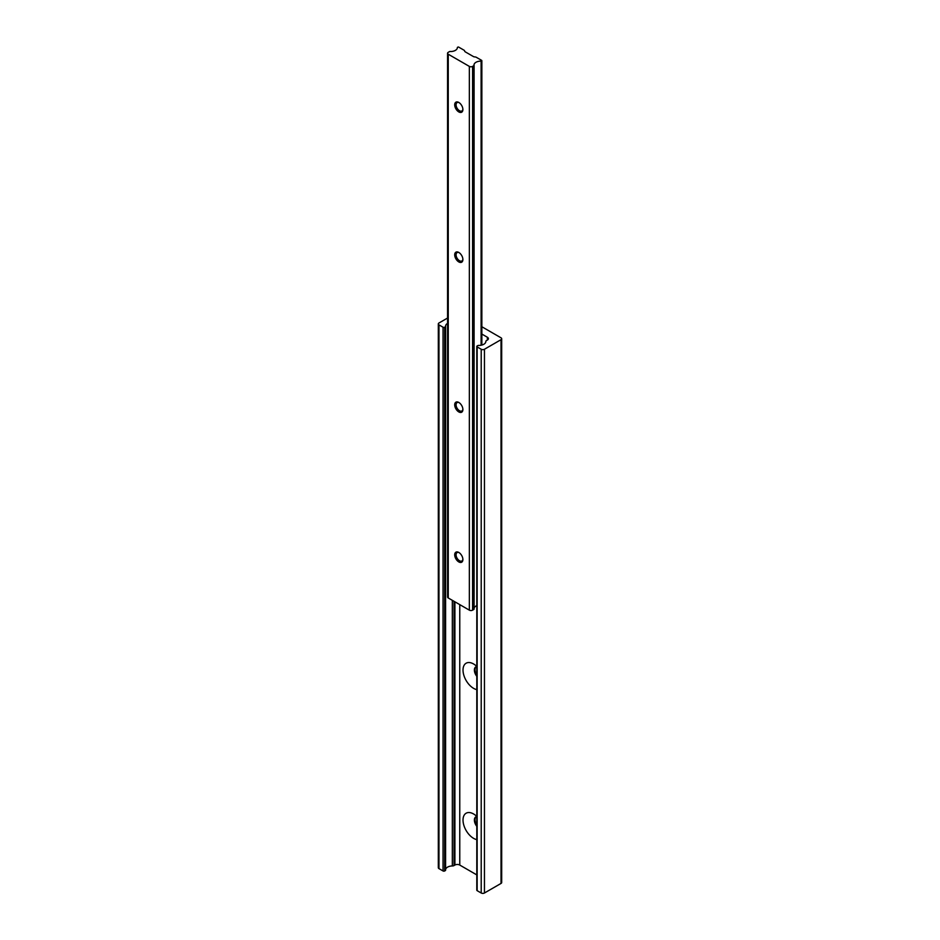 <?xml version="1.0" encoding="UTF-8"?>
<svg xmlns="http://www.w3.org/2000/svg" width="940" height="940" viewBox="0 0 940 940"><rect width="100%" height="100%" fill="white"/><g stroke="black" fill="none" stroke-linecap="round" stroke-linejoin="round"><path stroke-width="1.41" d="M476.803 666.601A6.886 3.983 -120 0 0 475.816 666.907A6.886 3.983 -120 0 0 476.803 676.33M476.157 666.742A6.886 3.983 -120 0 0 476.803 675.049M476.803 666.425A14.922 8.613 -120 0 0 473.572 663.969L473.572 663.969A14.922 8.613 -120 0 0 463.021 670.056A14.922 8.613 -120 0 0 473.572 688.339A14.922 8.613 -120 0 0 476.803 689.619M476.803 816.602A6.886 3.983 -120 0 0 475.816 816.907A6.886 3.983 -120 0 0 476.803 826.331M476.157 816.743A6.886 3.983 -120 0 0 476.803 825.05M476.803 816.425A14.922 8.613 -120 0 0 473.572 813.97L473.572 813.97A14.922 8.613 -120 0 0 463.021 820.068A14.922 8.613 -120 0 0 473.572 838.339A14.922 8.613 -120 0 0 476.803 839.62M445.595 869.7A6.874 3.971 180 0 1 452.328 865.952L452.328 600.331M452.328 865.952A2.291 1.328 0 0 0 454.02 865.564L454.901 865.059A3.443 1.986 180 0 1 459.766 865.059L476.803 874.905M447.569 318.037L438.98 322.996A2.291 1.328 0 0 0 438.31 323.936L438.31 867.691A2.291 1.328 0 0 0 438.98 868.63L443.046 870.969A1.151 0.658 0 0 0 444.667 870.969L445.266 870.628A1.151 0.658 0 0 0 445.595 870.087L445.595 326.462M438.31 323.936A2.291 1.328 0 0 0 438.98 324.876L443.046 327.214A1.151 0.658 0 0 0 444.667 327.214L445.266 326.873A1.151 0.658 0 0 0 445.595 326.333A6.874 3.971 180 0 1 445.584 326.168A6.874 3.971 180 0 1 447.569 323.384M481.856 334.064L487.378 337.248A3.443 1.986 180 0 1 488.389 338.647A3.443 1.986 180 0 1 487.378 340.057L486.497 340.562A2.291 1.328 0 0 0 485.827 341.502A2.291 1.328 0 0 0 485.827 341.549A6.874 3.971 180 0 1 478.66 345.427A1.151 0.658 0 0 0 477.743 345.626L477.144 345.967A1.151 0.658 0 0 0 477.144 346.907L481.21 349.245A2.291 1.328 0 0 0 484.453 349.245L501.02 339.681A2.291 1.328 0 0 0 501.69 338.741A2.291 1.328 0 0 0 501.02 337.812L481.856 326.744M476.803 346.437L476.803 890.192A1.151 0.658 0 0 0 477.144 890.662L481.21 893A2.291 1.328 0 0 0 484.453 893L501.02 883.436A2.291 1.328 0 0 0 501.69 882.495L501.69 338.741M458.791 552.45A5.793 3.349 -120 0 0 454.702 554.823A5.793 3.349 -120 0 0 458.791 561.92A5.793 3.349 -120 0 0 462.891 559.547A5.793 3.349 -120 0 0 458.791 552.45L458.791 552.45M459.155 552.673A4.817 2.785 -120 0 0 457.075 552.614A4.817 2.785 -120 0 0 456.335 556.48A4.817 2.785 -120 0 0 459.484 560.722A4.817 2.785 -120 0 0 461.893 560.969A4.817 2.785 -120 0 0 462.88 559.124M458.791 402.449A5.793 3.349 -120 0 0 454.702 404.823A5.793 3.349 -120 0 0 458.791 411.92A5.793 3.349 -120 0 0 462.891 409.546A5.793 3.349 -120 0 0 458.791 402.449L458.791 402.449M459.155 402.673A4.817 2.785 -120 0 0 457.075 402.614A4.817 2.785 -120 0 0 456.335 406.468A4.817 2.785 -120 0 0 459.484 410.721A4.817 2.785 -120 0 0 461.893 410.956A4.817 2.785 -120 0 0 462.88 409.123M458.791 252.449A5.793 3.349 -120 0 0 454.702 254.811A5.793 3.349 -120 0 0 458.791 261.919A5.793 3.349 -120 0 0 462.891 259.546A5.793 3.349 -120 0 0 458.791 252.449L458.791 252.449M459.155 252.672A4.817 2.785 -120 0 0 457.075 252.613A4.817 2.785 -120 0 0 456.335 256.467A4.817 2.785 -120 0 0 459.484 260.721A4.817 2.785 -120 0 0 461.893 260.956A4.817 2.785 -120 0 0 462.88 259.123M458.791 102.448A5.793 3.349 -120 0 0 454.702 104.81A5.793 3.349 -120 0 0 458.791 111.919A5.793 3.349 -120 0 0 462.891 109.545A5.793 3.349 -120 0 0 458.791 102.448L458.791 102.448M459.155 102.671A4.817 2.785 -120 0 0 457.075 102.613A4.817 2.785 -120 0 0 456.335 106.467A4.817 2.785 -120 0 0 459.484 110.72A4.817 2.785 -120 0 0 461.893 110.955A4.817 2.785 -120 0 0 462.88 109.122M450.648 51.535A1.081 0.623 0 0 0 449.449 51.641L448.239 52.334A2.291 1.328 0 0 0 447.569 53.275A2.291 1.328 0 0 0 448.239 54.215L469.354 66.399A2.291 1.328 0 0 0 472.597 66.399L473.795 65.706A1.081 0.623 0 0 0 473.983 65.013A6.874 3.971 180 0 1 481.104 61.124L481.844 60.642A1.151 0.658 0 0 0 481.527 60.301L476.345 57.317A2.291 1.328 0 0 0 474.947 56.929L474.782 56.917A2.291 1.328 180 0 1 473.384 56.541L465.324 51.888A2.291 1.328 180 0 1 464.654 51.077L464.642 50.983A2.291 1.328 0 0 0 463.984 50.173L458.791 47.176A1.151 0.658 0 0 0 458.203 47L457.38 47.388A6.874 3.971 180 0 1 457.392 47.564A6.874 3.971 180 0 1 450.648 51.535M481.104 345.238L481.104 61.124M474.089 608.145A6.874 3.971 180 0 1 476.803 605.63M447.569 53.275L447.569 597.029A2.291 1.328 0 0 0 448.239 597.969L469.354 610.154A2.291 1.328 0 0 0 472.597 610.154L473.795 609.461L473.795 65.706M473.795 609.461A1.081 0.623 0 0 0 473.983 608.768M454.02 865.564L454.02 601.306M445.266 870.628L445.266 326.873M444.667 870.969L444.667 327.214M443.046 870.969L443.046 327.214M438.98 868.63L438.98 324.876M501.02 883.436L501.02 339.681M484.453 893L484.453 349.245M481.21 893L481.21 349.245M477.144 890.662L477.144 346.907M487.378 340.057L487.378 337.248M459.766 865.059L459.766 604.62M454.901 865.059L454.901 601.811M481.856 60.724L481.856 345.062L481.844 60.806M472.597 610.154L472.597 66.399M469.354 610.154L469.354 66.399M448.239 597.969L448.239 54.215M445.595 870.158L445.595 326.403M474.089 609.038L474.089 65.283"/></g></svg>
